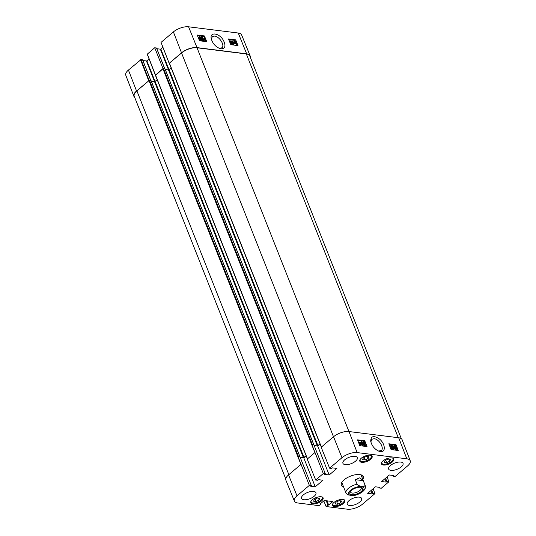 <?xml version="1.0" encoding="UTF-8"?>
<svg xmlns="http://www.w3.org/2000/svg" width="536" height="536" viewBox="0 0 536 536"><rect width="100%" height="100%" fill="white"/><g stroke="black" fill="none" stroke-linecap="round" stroke-linejoin="round"><path stroke-width="0.8" d="M335.268 503.92L335.965 502.152L339.08 500.691L341.519 500.993L340.816 502.761L337.707 504.229L335.268 503.92M337.707 504.229L336.742 501.79M340.816 502.761L340.045 500.812M313.614 501.207L314.317 499.445L317.426 497.978L319.871 498.286L319.168 500.048L316.059 501.515L313.614 501.207M316.059 501.515L315.094 499.076M319.168 500.048L318.397 498.098M384.279 462.354L384.975 460.585L388.084 459.118L390.53 459.426L389.826 461.195L386.717 462.662L384.279 462.354M386.717 462.662L385.752 460.223M389.826 461.195L389.056 459.238M362.624 459.64L363.328 457.871L366.436 456.411L368.875 456.712L368.178 458.481L365.063 459.948L362.624 459.64M365.063 459.948L364.098 457.51M368.178 458.481L367.401 456.531M360.668 487.278A5.715 2.466 -21.6 0 1 361.204 487.881A5.715 2.466 -21.6 0 1 358.483 491.465A5.715 2.466 -21.6 0 1 352.273 493.06A5.715 2.466 -21.6 0 1 350.578 492.095A5.715 2.466 -21.6 0 1 350.551 491.284M351.911 494.715A6.921 2.982 158.4 0 0 360.748 491.914A6.921 2.982 158.4 0 0 361.418 487.432A6.921 2.982 158.4 0 0 355.194 488.222A6.921 2.982 158.4 0 0 350.115 491.914A6.921 2.982 158.4 0 0 351.911 494.715M346.33 493.696L346.008 493.066A10.325 4.449 -21.6 0 0 346.169 493.381L347.723 494.835L353.211 495.693M355.288 479.673L359.797 477.804L363.267 480.671L365.043 485.147C364.614 487.505 359.502 486.862 357.063 484.149L355.288 479.673L363.267 480.671M394.302 446.515L394.576 446.026L395.287 446.662L395.025 447.158L394.302 446.515L394.576 446.026L394.255 446.294M394.59 447.527L394.851 447.031L394.141 446.394M394.851 447.031L395.287 446.662L395.025 447.158M394.844 448.163L395.153 447.52L396.07 448.337L395.749 448.98L394.844 448.163L395.153 447.52L394.771 447.848M395.313 449.349L395.635 448.706L394.717 447.888M395.635 448.706L396.07 448.337L395.749 448.98M393.927 446.481L394.422 445.664L395.668 446.709L395.508 447.379L396.446 448.377L395.89 449.342L394.463 448.116L394.677 447.272L393.927 446.481L393.478 446.816M393.551 446.12L394.422 445.664M395.454 449.717L396.379 449.248L395.454 449.717L394.027 448.485L394.241 447.647L393.491 446.85L393.987 446.032M395.668 446.709L395.508 447.379M394.241 447.647L394.677 447.272M392.955 445.436L393.86 449.094L392.955 445.436L392.52 445.805L393.129 449.423L393.565 449.054M393.129 449.423L393.86 449.094M390.845 446.401L390.315 446.836L390.148 446.408L391.334 445.275L392.767 448.9L391.963 449.222L392.399 448.853L391.28 446.026L390.751 446.468L390.757 445.918M391.963 449.222L390.865 446.448M391.28 446.026L390.315 446.836M390.148 446.408L391.092 445.242M392.767 448.9L392.399 448.853M362.396 443.848L361.458 443.728L361.753 442.22L362.396 443.848M361.787 443.768L361.559 443.198M362.557 444.257L361.097 443.681L361.539 441.517L363.173 443.942L363.267 445.161L362.557 444.257L361.083 444.491M360.788 443.419L361.539 441.517M362.899 445.115L362.463 445.49L363.267 445.161M362.463 445.49L362.122 444.625M359.971 444.96L359.924 443.527M360.36 443.158L360.406 444.592L359.904 444.351L360.36 443.158M360.185 442.984L359.73 444.177L359.676 442.729L360.185 442.984L359.241 443.098M359.542 443.909L359.75 443.352M360.366 442.522L360.963 443.775L360.52 444.853L359.542 444.659L359.12 443.547L359.569 442.468L360.145 442.709M360.085 445.228L360.942 444.753L360.085 445.228L359.395 444.907M358.698 442.937L359.569 442.468M363.73 443.533L363.743 442.126L364.929 443.681L364.916 445.081L363.73 443.533M364.48 445.45L364.493 444.049L363.308 442.495M363.602 441.765L365.311 443.728L365.056 445.443L363.348 443.48C362.865 442.254 362.946 441.677 363.602 441.765L362.758 442.213M364.621 445.818L365.465 445.362L364.621 445.818L363.194 444.471M362.939 443.915L362.912 443.855C362.43 442.622 362.51 442.046 363.167 442.133M397.491 450.394L395.434 445.195L389.062 444.398M366.222 446.475L365.619 444.947M364.634 442.468L364.165 441.282L357.793 440.478M396.037 444.686L398.288 450.488L391.072 449.59L388.821 443.781L396.037 444.686L395.434 445.195M364.768 440.766L367.019 446.575L359.797 445.671L357.552 439.862L364.768 440.766L364.165 441.282M370.845 441.966L371.803 439.259L374.135 438.703C379.019 438.951 384.587 448.284 381.25 450.562L378.51 451.064M380.413 451.613C385.974 452.639 385.418 443.855 379.602 439.118C373.847 435.185 370.885 435.902 370.711 441.275C371.91 446.032 374.738 449.382 379.187 451.325L380.413 451.613M410.221 460.752L402.134 439.748A11.611 5.005 -21.6 0 0 398.683 437.765L349.01 431.54A11.611 5.005 -21.6 0 0 333.539 436.76L321.178 447.245L329.613 468.196L341.975 457.711A11.397 4.911 -21.6 0 1 357.157 452.585L406.831 458.809A11.397 4.911 -21.6 0 1 410.221 460.752A11.397 4.911 -21.6 0 1 407.581 465.931L395.22 476.41L393.21 476.162L392.922 475.439M345.231 464.638A7.739 3.337 -21.6 0 1 342.933 463.332A7.739 3.337 -21.6 0 1 348.903 457.375A7.739 3.337 -21.6 0 1 357.331 457.63A7.739 3.337 -21.6 0 1 353.646 462.481A7.739 3.337 -21.6 0 1 345.231 464.638M303.845 499.74A7.739 3.337 -21.6 0 1 301.547 498.433A7.739 3.337 -21.6 0 1 307.517 492.483A7.739 3.337 -21.6 0 1 315.945 492.731A7.739 3.337 -21.6 0 1 312.26 497.582A7.739 3.337 -21.6 0 1 303.845 499.74M349.552 505.468A7.739 3.337 -21.6 0 1 347.254 504.162A7.739 3.337 -21.6 0 1 353.224 498.205A7.739 3.337 -21.6 0 1 361.646 498.46A7.739 3.337 -21.6 0 1 357.961 503.311A7.739 3.337 -21.6 0 1 349.552 505.468M390.932 470.36A7.739 3.337 -21.6 0 1 388.64 469.054A7.739 3.337 -21.6 0 1 394.61 463.104A7.739 3.337 -21.6 0 1 403.032 463.359A7.739 3.337 -21.6 0 1 399.347 468.203A7.739 3.337 -21.6 0 1 390.932 470.36M334.417 506.594A6.626 2.854 -21.6 0 1 332.454 505.475A6.626 2.854 -21.6 0 1 337.559 500.383A6.626 2.854 -21.6 0 1 344.769 500.597A6.626 2.854 -21.6 0 1 341.62 504.745A6.626 2.854 -21.6 0 1 334.417 506.594M312.769 503.88A6.626 2.854 -21.6 0 1 310.806 502.761A6.626 2.854 -21.6 0 1 315.912 497.669A6.626 2.854 -21.6 0 1 323.121 497.884A6.626 2.854 -21.6 0 1 319.965 502.031A6.626 2.854 -21.6 0 1 312.769 503.88M361.78 462.307A6.626 2.854 -21.6 0 1 359.81 461.195A6.626 2.854 -21.6 0 1 364.922 456.103A6.626 2.854 -21.6 0 1 372.131 456.317A6.626 2.854 -21.6 0 1 368.976 460.464A6.626 2.854 -21.6 0 1 361.78 462.307M383.428 465.02A6.626 2.854 -21.6 0 1 381.465 463.901A6.626 2.854 -21.6 0 1 386.57 458.809A6.626 2.854 -21.6 0 1 393.779 459.03A6.626 2.854 -21.6 0 1 390.623 463.178A6.626 2.854 -21.6 0 1 383.428 465.02M342.826 485.033A10.754 4.63 -21.6 0 1 341.948 483.988A10.754 4.63 -21.6 0 1 342.102 481.931M360.427 474.675A10.754 4.63 -21.6 0 1 361.947 476.068A10.754 4.63 -21.6 0 1 362.021 477.435M362.792 479.372A11.785 5.079 158.4 0 0 361.023 474.829A11.785 5.079 158.4 0 0 350.423 476.176A11.785 5.079 158.4 0 0 341.774 482.454A11.785 5.079 158.4 0 0 343.596 486.969M294.378 501.073L285.889 480.223A11.611 5.005 -21.6 0 1 288.562 474.909L296.998 495.86A11.397 4.911 -21.6 0 0 294.378 501.073A11.397 4.911 -21.6 0 0 297.748 502.976L319.101 505.649L320.923 504.108L320.139 504.008L324.28 500.497L332.816 501.569L328.682 505.08L327.898 504.979L326.076 506.527L323.798 500.905M373.09 488.778L374.966 493.596L362.604 504.081A11.397 4.911 -21.6 0 1 347.422 509.2L326.076 506.527M374.966 493.596L372.956 493.341L372.245 493.944L367.676 493.368L375.408 486.809L379.977 487.385L379.267 487.988L381.284 488.236L388.908 481.77L386.892 481.516L386.188 482.119L381.612 481.549L389.35 474.99L393.92 475.559L393.21 476.162M329.613 468.196L331.63 468.444L332.333 467.848L336.91 468.417L329.178 474.976L324.602 474.407L325.312 473.804L323.302 473.549L311.925 444.692L313.882 444.813L325.312 473.804M314.86 452.605L307.235 459.071L315.677 480.015L323.302 473.549M315.677 480.015L317.687 480.269L318.397 479.666L322.967 480.243L315.235 486.802L310.666 486.226L311.369 485.629L309.359 485.375L297.983 456.518L299.939 456.639L311.369 485.629M296.998 495.86L309.359 485.375M327.898 504.979L326.216 500.738M320.923 504.108L320.695 503.538M328.682 505.08L327 500.838M297.983 456.518L299.885 456.752M300.106 457.308L303.43 457.724L306.116 455.741M300.167 457.476L303.805 457.932L306.183 455.915M304.415 451.332L307.383 458.943M315.235 486.802L303.805 457.932M311.925 444.692L313.821 444.927M314.042 445.49L317.366 445.905L320.052 443.915M314.109 445.651L317.748 446.106L320.126 444.089M318.351 439.507L321.325 447.125M329.178 474.976L317.748 446.106M386.188 482.119L384.868 478.789M386.892 481.516L385.572 478.186M387.032 476.953L388.908 481.77M379.267 487.988L378.986 487.258M372.245 493.944L370.925 490.614M372.956 493.341L371.636 490.011M155.547 75.335L163.058 68.695L154.716 47.764L147.233 54.203L155.4 75M151.052 80.728L148.981 80.614L300.951 464.431M169.168 63.315L181.53 52.829A11.611 5.005 -21.6 0 1 197 47.61L246.674 53.834A11.611 5.005 -21.6 0 1 250.111 55.778L241.622 34.927A11.397 4.911 158.4 0 0 238.252 33.024L188.578 26.8A11.397 4.911 158.4 0 0 173.396 31.919L161.035 42.404L169.168 63.315L181.55 52.99A11.611 5.005 -21.6 0 1 197.014 47.771L246.332 53.948A11.611 5.005 -21.6 0 1 249.776 55.912L401.337 438.709M288.562 474.909L300.924 464.431M164.988 68.903L163.058 68.695M171.145 67.958L168.498 69.908L165.289 69.506M157.209 79.784L154.562 81.733L151.346 81.331M285.762 478.916L134.214 96.158A11.611 5.005 -21.6 0 1 136.894 90.865L148.981 80.614M155.433 75.161L162.85 68.675M250.111 55.778A11.611 5.005 -21.6 0 1 250.238 57.084M134.663 97.291A11.611 5.005 -21.6 0 1 133.866 96.252A11.611 5.005 -21.6 0 1 136.553 90.979L149.115 80.527M232.731 42.19L233.669 42.311L233.388 43.811L232.731 42.19M233.14 43.202L232.912 42.645M233.24 42.686L233.669 42.311M232.564 41.788L234.038 42.357L233.602 44.508L231.793 41.694L232.195 41.741L231.847 40.883L232.564 41.788M233.301 44.475L233.173 44.883L233.602 44.508M232.872 44.843L231.927 42.518L232.363 42.15M231.646 41.821L231.418 41.259L231.847 40.883M234.775 42.88L234.714 41.453L235.217 41.694L234.775 42.88M234.58 42.605L234.976 41.533M234.788 42.069L235.217 41.694M234.942 43.054L235.398 41.868L235.458 43.309L234.942 43.054M235.023 43.677L235.585 42.136M234.775 43.51L234.165 42.264L234.601 41.192L235.391 41.239L236.008 42.491L235.565 43.57L234.875 43.242L234.339 43.885L234.587 43.362M234.152 43.738L234.694 43.081M234.259 43.456L233.736 42.639M233.609 41.922L234.601 41.192M235.177 41.426L235.056 40.421L228.765 39.631M235.13 43.939L236.001 43.47L235.13 43.939L234.44 43.617M200.25 40.361L200.518 39.878L199.794 39.242M200.518 39.878L200.953 39.503L200.685 39.992L199.968 39.356L200.23 38.867L200.953 39.503L200.685 39.992M199.968 39.356L200.23 38.867L199.915 39.135M199.66 38.88L199.968 38.237L199.057 37.426M199.968 38.237L200.404 37.862L200.095 38.505L199.178 37.694L199.493 37.051L200.404 37.862L200.095 38.505M199.178 37.694L199.493 37.051L199.104 37.386M201.328 39.537L200.839 40.354L199.586 39.309L199.74 38.646L198.802 37.647L199.352 36.689L200.786 37.909L200.578 38.746L201.328 39.537M200.404 40.723L201.275 40.26L200.404 40.723L199.151 39.684L199.305 39.014L198.367 38.023L198.916 37.064M199.305 39.014L199.151 39.684L199.74 38.646M198.421 37.165L199.352 36.689M202.306 40.582L201.677 36.977L202.306 40.582L201.576 40.917L202.012 40.542M201.335 39.563L200.946 37.319L201.375 36.944M201.576 40.917L201.409 39.979M204.35 40.254L203.928 40.736L202.474 37.138L203.975 39.986L204.504 39.55L204.497 40.1M203.975 39.986L204.504 39.55M203.928 40.736L203.734 41.145L204.169 40.77M203.499 41.111L202.039 37.513L202.474 37.138M231.271 44.066L229.776 41.339M231.405 42.505L231.398 43.898L230.205 42.357L230.205 40.964L231.405 42.505L230.969 42.88M231.11 44.635L231.545 44.267L229.823 42.311L230.058 40.602L231.78 42.552C232.276 43.778 232.195 44.347 231.545 44.267L230.748 44.528M229.22 41.058L230.058 40.602M205.837 41.567L203.787 36.502L197.496 35.711M237.106 45.486L236.142 43.108M204.437 35.939L206.762 41.681L199.539 40.776L197.221 35.034L204.437 35.939L203.787 36.502M235.706 39.858L238.031 45.6L230.815 44.696L228.49 38.954L235.706 39.858L235.056 40.421M211.352 39.215L212.256 36.642L214.574 36.1C219.459 36.374 225.187 45.573 221.877 47.811L219.217 48.32M221.073 48.836C225.22 48.655 226.025 45.875 223.479 40.488C219.479 33.091 209.737 31.483 211.204 38.498C212.457 43.282 215.358 46.645 219.914 48.575L221.073 48.836M149.142 80.507L141.015 59.617L128.419 70.069A11.397 4.911 158.4 0 0 125.779 75.248L133.866 96.252M141.015 59.617L142.549 59.811L150.77 80.568M142.918 60.548L146.415 60.983L154.629 81.74M155.085 81.579L146.871 60.829L146.415 60.983M146.871 60.829L149.082 58.953M154.716 47.764L156.492 47.985L164.713 68.749M156.86 48.722L160.351 49.158L168.572 69.915M169.028 69.754L160.813 49.004L160.351 49.158M160.813 49.004L162.911 47.222M343.623 499.659A6.104 2.633 -21.6 0 1 339.348 504.905A6.104 2.633 -21.6 0 1 332.648 504.008M321.975 496.946A6.104 2.633 -21.6 0 1 317.701 502.192A6.104 2.633 -21.6 0 1 310.994 501.294M392.633 458.092A6.104 2.633 -21.6 0 1 388.359 463.332A6.104 2.633 -21.6 0 1 381.652 462.434M370.986 455.379A6.104 2.633 -21.6 0 1 366.711 460.625A6.104 2.633 -21.6 0 1 360.004 459.727M361.519 486.561A8.254 3.558 -21.6 0 1 363.328 490.413A8.254 3.558 -21.6 0 1 355.127 495.09A8.254 3.558 -21.6 0 1 349.258 491.586A8.254 3.558 -21.6 0 1 361.519 486.561M341.874 482.621L346.008 493.066A10.325 4.449 -21.6 0 1 357.063 484.149M365.043 485.147A10.325 4.449 -21.6 0 1 365.204 485.469L361.07 475.023M394.027 448.485L394.463 448.116M360.266 444.123L360.701 443.754M359.73 445.121L360.165 444.753M364.493 444.049L364.929 443.681M363.79 445.356L364.225 444.987M362.912 443.855L363.348 443.48M398.683 437.765L406.831 458.809M349.01 431.54L357.157 452.585M155.52 75.067L307.476 458.87M149.557 80.42L298.425 456.411M150.998 80.601L299.865 456.592M169.456 63.248L321.412 447.044M333.539 436.76L341.975 457.711M163.493 68.595L312.361 444.585M162.924 68.789L314.887 452.605M164.941 68.776L313.808 444.766M136.894 90.865L288.85 474.668M154.562 81.733L303.43 457.724M155.132 81.539L303.999 457.536M168.498 69.908L317.366 445.905M169.075 69.72L317.942 445.711M181.55 52.99L333.506 436.793M197.014 47.771L348.963 431.534M246.332 53.948L398.275 437.718M235.311 42.84L235.746 42.465M233.964 43.088L234.4 42.713M198.414 37.982L198.802 37.647M197 47.61L188.578 26.8M246.674 53.834L238.252 33.024M140.559 59.771L148.693 80.681M155.447 74.953L147.313 54.042M136.553 90.979L128.419 70.069M181.53 52.829L173.396 31.919M332.273 504.543C332.983 505.87 334.846 506.172 337.854 505.435L341.452 503.9C344.105 501.897 345.043 500.53 344.266 499.793M310.619 501.83C311.336 503.157 313.198 503.458 316.207 502.728L319.804 501.187C322.458 499.183 323.396 497.817 322.618 497.08M381.277 462.977C381.994 464.303 383.856 464.598 386.865 463.868L390.463 462.334C393.116 460.33 394.054 458.957 393.277 458.226M359.629 460.263C360.346 461.59 362.209 461.885 365.217 461.154L368.808 459.62C371.468 457.617 372.406 456.243 371.629 455.513M353.15 495.7L354.919 495.365C360.835 493.716 363.448 491.07 363.924 490.38C365.271 489 365.693 487.365 365.204 485.469M395.628 447.312L395.193 447.681M391.079 446.267L390.644 446.635M155.42 75.268L304.287 451.258M151.078 80.641L299.939 456.639M169.356 63.442L318.223 439.433M165.014 68.816L313.882 444.813M199.62 38.713L199.191 39.088M204.169 39.758L203.734 40.133M150.851 80.581L142.65 59.864M147.233 54.203L155.366 75.107M164.793 68.755L156.592 48.046"/></g></svg>
